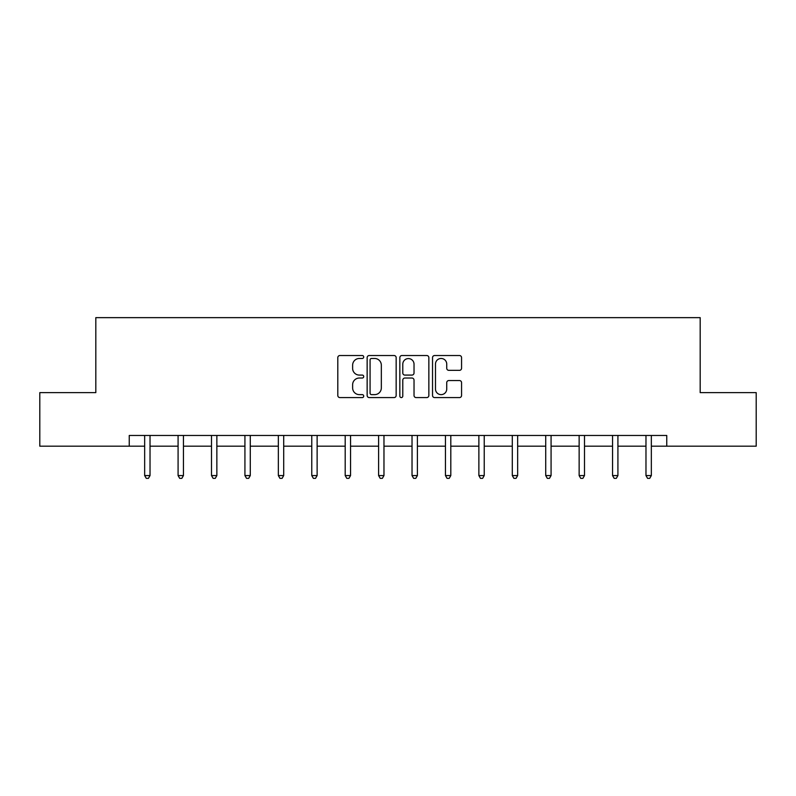 <?xml version="1.0" encoding="UTF-8"?>
<svg xmlns="http://www.w3.org/2000/svg" width="796" height="796" viewBox="0 0 796 796"><rect width="100%" height="100%" fill="white"/><g stroke="black" fill="none" stroke-linecap="round" stroke-linejoin="round"><path stroke-width="1.19" d="M363.722 356.996A1.473 1.473 0 0 0 362.25 355.523L339.912 355.523A2.099 2.099 0 0 0 337.803 357.633L337.803 395.483A2.099 2.099 0 0 0 339.912 397.582L362.25 397.582A1.473 1.473 0 0 0 363.722 396.11A1.473 1.473 0 0 0 362.25 394.637L359.364 394.637A6.726 6.726 0 0 1 352.628 387.911L352.628 384.757A6.726 6.726 0 0 1 359.364 378.03L362.25 378.03A1.473 1.473 0 0 0 363.722 376.558A1.473 1.473 0 0 0 362.25 375.085L359.364 375.085A6.726 6.726 0 0 1 352.628 368.359L352.628 365.195A6.726 6.726 0 0 1 359.364 358.469L362.25 358.469A1.473 1.473 0 0 0 363.722 356.996M459.451 370.349A2.099 2.099 0 0 0 461.561 368.25L461.561 357.633A2.099 2.099 0 0 0 459.451 355.523L434.646 355.523A2.099 2.099 0 0 0 432.536 357.633L432.536 395.483A2.099 2.099 0 0 0 434.646 397.582L459.451 397.582A2.099 2.099 0 0 0 461.561 395.483L461.561 382.657A2.099 2.099 0 0 0 459.451 380.548L448.835 380.548A2.099 2.099 0 0 0 446.735 382.657L446.735 389.015A5.622 5.622 0 0 1 441.113 394.637A5.622 5.622 0 0 1 435.482 389.015L435.482 364.1A5.622 5.622 0 0 1 441.113 358.469A5.622 5.622 0 0 1 446.735 364.1L446.735 368.25A2.099 2.099 0 0 0 448.835 370.349L459.451 370.349M129.241 446.178L39.8 446.178L39.8 392.627L95.819 392.627L95.819 317.644L700.182 317.644L700.182 392.627L756.2 392.627L756.2 446.178L666.759 446.178L666.759 435.472L129.241 435.472L129.241 446.178L144.663 446.178M396.159 357.633A2.099 2.099 0 0 0 394.06 355.523L369.245 355.523A2.099 2.099 0 0 0 367.145 357.633L367.145 395.483A2.099 2.099 0 0 0 369.245 397.582L394.06 397.582A2.099 2.099 0 0 0 396.159 395.483L396.159 357.633M401.94 355.523L426.755 355.523A2.099 2.099 0 0 1 428.855 357.633L428.855 395.483A2.099 2.099 0 0 1 426.755 397.582L416.139 397.582A2.099 2.099 0 0 1 414.029 395.483L414.029 380.13A2.099 2.099 0 0 0 411.93 378.03L404.885 378.03A2.099 2.099 0 0 0 402.786 380.13L402.786 396.11A1.473 1.473 0 0 1 401.313 397.582A1.473 1.473 0 0 1 399.841 396.11L399.841 357.633A2.099 2.099 0 0 1 401.94 355.523M150.026 446.178L178.085 446.178M183.448 446.178L211.507 446.178M216.86 446.178L244.929 446.178M250.282 446.178L278.351 446.178M283.704 446.178L311.773 446.178M317.126 446.178L345.195 446.178M350.548 446.178L378.607 446.178M383.97 446.178L412.03 446.178M417.393 446.178L445.452 446.178M450.805 446.178L478.874 446.178M484.227 446.178L512.296 446.178M517.649 446.178L545.718 446.178M551.071 446.178L579.14 446.178M584.493 446.178L612.552 446.178M617.915 446.178L645.974 446.178M651.337 446.178L666.759 446.178M371.553 358.469A1.473 1.473 0 0 0 370.08 359.941L370.08 393.164A1.473 1.473 0 0 0 371.553 394.637L374.608 394.637A6.726 6.726 0 0 0 381.334 387.911L381.334 365.195A6.726 6.726 0 0 0 374.608 358.469L371.553 358.469M414.029 364.2A5.622 5.622 0 0 0 408.408 358.578A5.622 5.622 0 0 0 402.786 364.2L402.786 372.976A2.099 2.099 0 0 0 404.885 375.085L411.93 375.085A2.099 2.099 0 0 0 414.029 372.976L414.029 364.2M150.305 435.472L150.175 435.78A2.139 2.139 0 0 0 150.026 436.586L150.026 475.57L144.663 475.57L144.663 436.586A2.139 2.139 0 0 0 144.514 435.78L144.384 435.472M150.026 475.57L148.414 478.356L146.275 478.356L144.663 475.57M183.727 435.472L183.597 435.78A2.139 2.139 0 0 0 183.448 436.586L183.448 475.57L178.085 475.57L178.085 436.586A2.139 2.139 0 0 0 177.936 435.78L177.806 435.472M183.448 475.57L181.836 478.356L179.697 478.356L178.085 475.57M217.149 435.472L217.019 435.78A2.139 2.139 0 0 0 216.86 436.586L216.86 475.57L211.507 475.57L211.507 436.586A2.139 2.139 0 0 0 211.358 435.78L211.229 435.472M216.86 475.57L215.258 478.356L213.119 478.356L211.507 475.57M250.571 435.472L250.441 435.78A2.139 2.139 0 0 0 250.282 436.586L250.282 475.57L244.929 475.57L244.929 436.586A2.139 2.139 0 0 0 244.77 435.78L244.651 435.472M250.282 475.57L248.68 478.356L246.541 478.356L244.929 475.57M283.983 435.472L283.864 435.78A2.139 2.139 0 0 0 283.704 436.586L283.704 475.57L278.351 475.57L278.351 436.586A2.139 2.139 0 0 0 278.192 435.78L278.073 435.472M283.704 475.57L282.102 478.356L279.953 478.356L278.351 475.57M317.405 435.472L317.286 435.78A2.139 2.139 0 0 0 317.126 436.586L317.126 475.57L311.773 475.57L311.773 436.586A2.139 2.139 0 0 0 311.614 435.78L311.485 435.472M317.126 475.57L315.524 478.356L313.375 478.356L311.773 475.57M350.827 435.472L350.698 435.78A2.139 2.139 0 0 0 350.548 436.586L350.548 475.57L345.195 475.57L345.195 436.586A2.139 2.139 0 0 0 345.036 435.78L344.907 435.472M350.548 475.57L348.937 478.356L346.797 478.356L345.195 475.57M384.249 435.472L384.12 435.78A2.139 2.139 0 0 0 383.97 436.586L383.97 475.57L378.607 475.57L378.607 436.586A2.139 2.139 0 0 0 378.458 435.78L378.329 435.472M383.97 475.57L382.359 478.356L380.219 478.356L378.607 475.57M417.671 435.472L417.542 435.78A2.139 2.139 0 0 0 417.393 436.586L417.393 475.57L412.03 475.57L412.03 436.586A2.139 2.139 0 0 0 411.88 435.78L411.751 435.472M417.393 475.57L415.781 478.356L413.641 478.356L412.03 475.57M451.093 435.472L450.964 435.78A2.139 2.139 0 0 0 450.805 436.586L450.805 475.57L445.452 475.57L445.452 436.586A2.139 2.139 0 0 0 445.302 435.78L445.173 435.472M450.805 475.57L449.203 478.356L447.063 478.356L445.452 475.57M484.515 435.472L484.386 435.78A2.139 2.139 0 0 0 484.227 436.586L484.227 475.57L478.874 475.57L478.874 436.586A2.139 2.139 0 0 0 478.714 435.78L478.595 435.472M484.227 475.57L482.625 478.356L480.476 478.356L478.874 475.57M517.927 435.472L517.808 435.78A2.139 2.139 0 0 0 517.649 436.586L517.649 475.57L512.296 475.57L512.296 436.586A2.139 2.139 0 0 0 512.136 435.78L512.017 435.472M517.649 475.57L516.047 478.356L513.898 478.356L512.296 475.57M551.349 435.472L551.23 435.78A2.139 2.139 0 0 0 551.071 436.586L551.071 475.57L545.718 475.57L545.718 436.586A2.139 2.139 0 0 0 545.558 435.78L545.429 435.472M551.071 475.57L549.459 478.356L547.32 478.356L545.718 475.57M584.771 435.472L584.642 435.78A2.139 2.139 0 0 0 584.493 436.586L584.493 475.57L579.14 475.57L579.14 436.586A2.139 2.139 0 0 0 578.981 435.78L578.851 435.472M584.493 475.57L582.881 478.356L580.742 478.356L579.14 475.57M618.193 435.472L618.064 435.78A2.139 2.139 0 0 0 617.915 436.586L617.915 475.57L612.552 475.57L612.552 436.586A2.139 2.139 0 0 0 612.403 435.78L612.273 435.472M617.915 475.57L616.303 478.356L614.164 478.356L612.552 475.57M651.616 435.472L651.486 435.78A2.139 2.139 0 0 0 651.337 436.586L651.337 475.57L645.974 475.57L645.974 436.586A2.139 2.139 0 0 0 645.825 435.78L645.695 435.472M651.337 475.57L649.725 478.356L647.586 478.356L645.974 475.57"/></g></svg>
